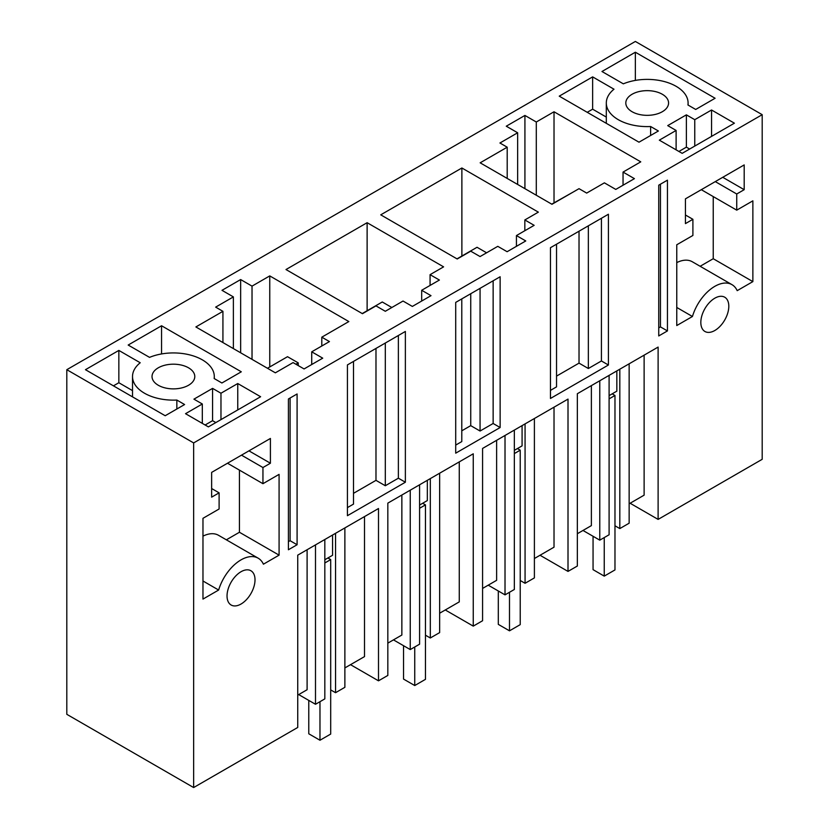 <?xml version="1.0" encoding="UTF-8"?>
<svg xmlns="http://www.w3.org/2000/svg" width="829" height="829" viewBox="0 0 829 829"><rect width="100%" height="100%" fill="white"/><g stroke="black" fill="none" stroke-linecap="round" stroke-linejoin="round"><path stroke-width="1.24" d="M193.644 442.924L193.644 787.55L297.735 727.458L297.735 555.15L350.47 524.695L378.501 508.519L378.501 680.827L387.827 675.438L387.827 503.13L473.255 453.805L473.255 626.123L482.582 620.734L482.582 448.427L539.99 415.277L568.01 399.101L568.01 571.409L577.347 566.031L577.347 393.713L658.112 347.082L658.112 519.4L762.193 459.307L762.193 114.682L635.356 41.45L66.807 369.693L193.644 442.924L762.193 114.682M658.112 519.4L630.133 503.244M193.644 787.55L66.807 714.318L66.807 369.693M297.093 544.746L297.093 393.972L288.409 398.987L288.409 549.762L297.093 544.746L290.098 540.705L290.098 398.013M262.948 467.535L262.948 483.69L279.083 474.375L279.083 555.15L263.415 564.197A34.29 19.803 120 0 0 258.171 558.186A34.29 19.803 120 0 0 218.638 590.041L202.97 599.087L202.97 518.312L219.105 508.996L219.105 492.84L211.644 497.151L211.644 472.385L270.409 438.458L270.409 463.224L262.948 467.535L241.488 455.152M241.021 571.73A19.782 11.419 120 0 0 228.099 589.17A19.782 11.419 120 0 0 231.136 605.015A19.782 11.419 120 0 0 241.021 604.04A19.782 11.419 120 0 0 253.954 586.6A19.782 11.419 120 0 0 250.918 570.756A19.782 11.419 120 0 0 249.415 570.114A19.782 11.419 120 0 0 241.021 571.73M550.466 398.459L608.413 365.009L608.413 214.234L550.466 247.695L550.466 398.459M383.164 495.058L405.371 482.229L405.371 331.455L347.424 364.915L347.424 515.69L383.164 495.058M667.438 330.926L667.438 180.162L658.744 185.178L658.744 335.942L667.438 330.926L660.444 326.895L660.444 184.193M692.899 219.302L692.899 235.457L676.765 244.773L676.765 325.548L692.433 316.502A34.29 19.803 120 0 1 731.966 284.648A34.29 19.803 120 0 1 737.199 290.658L752.867 281.611L752.867 200.836L736.732 210.151L736.732 193.996L744.193 189.686L744.193 164.919L685.438 198.846L685.438 223.612L692.899 219.302L685.438 215.001M714.816 298.191A19.782 11.419 120 0 0 701.894 315.621A19.782 11.419 120 0 0 704.919 331.476A19.782 11.419 120 0 0 714.816 330.502A19.782 11.419 120 0 0 727.738 313.061A19.782 11.419 120 0 0 724.712 297.207A19.782 11.419 120 0 0 723.209 296.575A19.782 11.419 120 0 0 714.816 298.191M477.918 440.344L500.136 427.526L500.136 276.751L455.712 302.398L455.712 453.173L477.918 440.344M644.123 355.164L644.123 495.162L629.149 503.804M559.243 96.154L592.642 76.879L613.999 89.211A40.89 23.606 0 0 0 606.31 102.993A40.89 23.606 0 0 0 650.63 126.516L658.392 130.992L638.993 142.194L559.243 96.154M715.095 98.257L695.697 109.459L687.946 104.982A40.89 23.606 0 0 0 688.091 102.993A40.89 23.606 0 0 0 665.853 81.988A40.89 23.606 0 0 0 623.325 83.833L601.968 71.501L635.356 52.217L715.095 98.257M734.401 123.189L711.551 109.998L694.764 119.687L686.371 114.848L667.718 125.614L676.112 130.454L659.324 140.153L682.174 153.344L734.401 123.189M517.648 132.775L506.27 126.205L524.923 115.438L536.301 122.008L554.021 111.77L640.765 161.852L623.045 172.08L634.423 178.649L615.771 189.416L604.393 182.846L586.673 193.084L579.025 188.67L551.969 204.286L480.157 162.816L507.203 147.199L499.928 143.002L517.648 132.775L517.648 184.463M626.683 106.475A21.378 12.342 0 0 0 650.237 115.21A21.378 12.342 0 0 0 668.578 102.993A21.378 12.342 0 0 0 667.718 99.521A21.378 12.342 0 0 0 644.154 90.775A21.378 12.342 0 0 0 625.812 102.993A21.378 12.342 0 0 0 626.683 106.475M507.11 251.715L525.762 240.949L516.436 235.571L534.156 225.333L524.83 219.954L538.353 212.141L461.877 167.986L380.739 214.835L457.214 258.99L470.737 251.177L480.064 256.565L497.783 246.337L507.11 251.715M412.355 306.429L431.007 295.663L421.681 290.274L439.401 280.047L430.075 274.658L443.598 266.855L367.123 222.7L285.984 269.539L362.46 313.694L375.983 305.891L385.309 311.279L403.029 301.041L412.355 306.429M152.888 380.014A21.378 12.342 0 0 0 176.453 388.749A21.378 12.342 0 0 0 194.794 376.532A21.378 12.342 0 0 0 193.924 373.06A21.378 12.342 0 0 0 170.37 364.314A21.378 12.342 0 0 0 152.028 376.532A21.378 12.342 0 0 0 152.888 380.014M214.151 378.521L221.903 382.998L241.301 371.796L161.562 325.756L128.174 345.04L149.541 357.372A40.89 23.606 0 0 1 192.059 355.527A40.89 23.606 0 0 1 214.296 376.532A40.89 23.606 0 0 1 214.151 378.521M165.199 415.733L184.598 404.531L176.846 400.055A40.89 23.606 0 0 1 132.516 376.532A40.89 23.606 0 0 1 140.215 362.75L118.848 350.418L85.46 369.693L165.199 415.733M220.97 393.226L237.757 383.537L260.617 396.728L208.38 426.883L185.53 413.692L202.317 403.992L193.924 399.153L212.576 388.386L220.97 393.226L220.97 419.609M269.757 275.902L252.026 286.129L240.648 279.56L221.996 290.326L233.374 296.896L215.654 307.124L222.928 311.331L195.882 326.947L275.352 372.822L293.072 362.594L304.077 368.946L322.73 358.169L311.725 351.817L329.445 341.589L321.797 337.175L348.843 321.559L269.757 275.902L269.757 366.957M378.501 680.827L350.522 664.671M364.511 516.591L364.511 656.599L344.874 667.925M473.255 626.123L445.277 609.968M459.266 461.888L459.266 601.885L439.639 613.222M568.01 571.409L540.031 555.254M554.021 407.174L554.021 547.181L534.394 558.518M290.098 540.705L288.409 541.689M219.105 492.84L211.644 488.54M270.409 463.224L248.949 450.841M262.948 483.69L227.498 463.224M279.083 555.15L239.436 532.259L239.436 470.126M239.436 532.259L226.358 539.814M202.97 580.994L218.638 590.041M258.171 558.186L218.535 535.306A34.29 19.803 120 0 0 202.97 536.145M556.539 376.107L579.025 363.133L588.352 368.511L601.419 360.967L608.413 365.009M550.466 390.386L556.539 386.874L556.539 244.182M601.419 360.967L601.419 218.276M405.371 482.229L398.376 478.188L385.309 485.742L375.983 480.354L353.506 493.328M353.506 361.403L353.506 504.105L347.424 507.607M398.376 478.188L398.376 335.496M660.444 326.895L658.744 327.869M744.193 189.686L722.743 177.302M736.732 193.996L715.282 181.613M736.732 210.151L701.293 189.686M752.867 281.611L713.23 258.721L713.23 196.587M713.23 258.721L700.142 266.275M676.765 307.455L692.433 316.502M731.966 284.648L692.319 261.767A34.29 19.803 120 0 0 676.765 262.606M461.784 430.811L470.737 425.65L480.064 431.028L493.141 423.484L500.136 427.526M455.712 445.09L461.784 441.588L461.784 298.886M493.141 423.484L493.141 280.793M297.735 695.148L307.103 689.738L307.103 549.731M592.642 76.879L592.642 109.19L587.233 112.309M592.642 109.19L606.31 117.086M650.63 135.469L650.63 126.516M635.356 52.217L635.356 80.403M711.551 109.998L711.551 136.381M676.112 130.454L676.112 149.842M678.91 151.458L686.371 147.147L686.371 114.848M694.764 119.687L694.764 146.07M689.635 149.033L686.371 147.147M524.923 115.438L524.923 188.67M536.301 122.008L536.301 195.24M554.021 111.77L554.021 202.825M623.045 172.08L623.045 185.219M507.203 147.199L507.203 178.432M461.877 167.986L461.877 256.026M524.83 219.954L524.83 230.721M516.436 235.571L516.436 246.337M367.123 222.7L367.123 310.74M430.075 274.658L430.075 285.425M421.681 290.274L421.681 301.041M161.562 325.756L161.562 353.942M118.848 350.418L118.848 382.729L113.438 385.848M132.516 390.625L118.848 382.729M176.846 409.008L176.846 400.055M237.757 383.537L237.757 409.92M202.317 403.992L202.317 423.381M205.115 424.997L212.576 420.686L215.841 422.572M212.576 388.386L212.576 420.686M321.797 337.175L321.797 346.004M311.725 351.817L311.725 364.532M222.928 311.331L222.928 342.564M233.374 296.896L233.374 348.594M240.648 279.56L240.648 352.791M252.026 286.129L252.026 359.361M315.497 544.891L315.497 704.277L298.709 694.588M324.823 539.503L324.823 698.888L315.497 704.277M324.823 559.751L332.564 555.285L332.564 535.037M330.698 689.904L335.548 692.702L335.548 533.316M344.874 527.928L344.874 687.314L335.548 692.702M387.827 643.138L401.858 635.035L401.858 495.027M410.251 490.177L410.251 649.573L393.464 639.874M419.588 484.799L419.588 644.185L410.251 649.573M419.588 505.048L427.329 500.571L427.329 480.323M425.464 635.19L430.313 637.988L430.313 478.602M439.639 473.224L439.639 632.61L430.313 637.988M482.582 588.424L496.623 580.321L496.623 440.323M505.016 435.474L505.016 594.859L488.229 585.17M514.343 430.085L514.343 589.481L505.016 594.859M514.343 450.334L522.083 445.867L522.083 425.619M520.218 580.487L525.068 583.284L525.068 423.899M534.394 418.51L534.394 577.896L525.068 583.284M577.347 533.721L591.378 525.617L591.378 385.609M599.771 380.77L599.771 540.156L582.984 530.456M609.097 375.382L609.097 534.767L599.771 540.156M609.097 395.63L616.838 391.153L616.838 370.915M614.973 525.773L619.823 528.581L619.823 369.185M629.149 363.807L629.149 523.192L619.823 528.581M588.352 368.511L588.352 225.82M579.025 363.133L579.025 231.208M375.983 480.354L375.983 348.429M385.309 485.742L385.309 343.04M480.064 431.028L480.064 288.337M470.737 425.65L470.737 293.725M551.741 204.152L572.02 192.701M612.175 393.848L614.973 395.464L609.097 398.863M614.973 395.464L614.973 569.927L604.248 576.124L593.056 569.658L593.056 536.28M604.248 537.565L604.248 576.124M456.986 258.855L477.038 247.28L486.592 252.793M517.42 448.562L520.218 450.178L514.343 453.567M520.218 450.178L520.218 624.641L509.493 630.828L498.302 624.372L498.302 590.984M509.493 592.279L509.493 630.828M362.221 313.559L382.273 301.984L391.837 307.507M422.666 503.265L425.464 504.882L419.588 508.27M425.464 504.882L425.464 679.345L414.738 685.542L403.536 679.075L403.536 645.687M414.738 646.983L414.738 685.542M267.466 368.273L287.518 356.698L298.243 362.884L295.912 364.232M298.243 365.579L298.243 362.884M327.901 557.979L330.698 559.585L324.823 562.984M330.698 559.585L330.698 734.059L319.973 740.245L308.782 733.789L308.782 700.401M319.973 701.697L319.973 740.245M606.31 123.324L606.31 102.993M688.091 105.065L688.091 102.993M214.296 378.604L214.296 376.532M132.516 396.863L132.516 376.532"/></g></svg>
